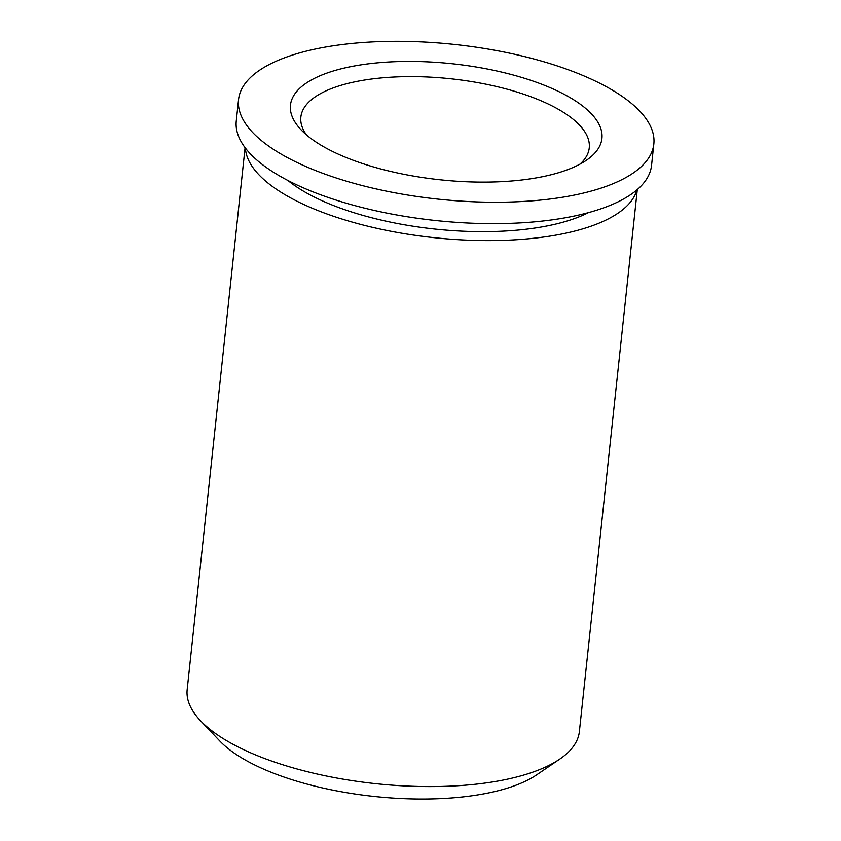 <?xml version="1.0" encoding="UTF-8"?>
<svg xmlns="http://www.w3.org/2000/svg" width="841" height="841" viewBox="0 0 841 841"><rect width="100%" height="100%" fill="white"/><g stroke="black" fill="none" stroke-linecap="round" stroke-linejoin="round"><path stroke-width="1.26" d="M238.55 99.585L236.268 120.999A208.82 77.771 6.1 0 0 302.192 187.333A208.82 77.771 6.1 0 0 522.965 222.739A208.82 77.771 6.1 0 0 651.554 165.383L653.835 143.969A208.82 77.771 6.1 0 0 587.912 77.645A208.82 77.771 6.1 0 0 367.139 42.229A208.82 77.771 6.1 0 0 238.55 99.585A208.82 77.771 6.1 0 0 304.474 165.919A208.82 77.771 6.1 0 0 525.257 201.325A208.82 77.771 6.1 0 0 653.835 143.969M287.958 180.521A174.024 64.81 6.1 0 0 323.522 201.388A174.024 64.81 6.1 0 0 588.448 212.626M245.088 147.648L187.165 689.641A197.225 73.451 6.1 0 0 200.515 720.716A197.225 73.451 6.1 0 0 249.42 752.285A197.225 73.451 6.1 0 0 559.759 759.108A197.225 73.451 6.1 0 0 579.375 731.554L637.299 189.572M245.393 148.069A197.225 73.451 6.1 0 0 307.774 206.287A197.225 73.451 6.1 0 0 510.802 240.042A197.225 73.451 6.1 0 0 636.9 189.908M200.515 720.716L219.732 740.932A174.024 64.81 6.1 0 0 262.886 768.79A174.024 64.81 6.1 0 0 536.705 774.813L559.759 759.108M579.954 164.163A145.02 54.013 6.1 0 0 589.247 147.9A145.02 54.013 6.1 0 0 543.465 101.835A145.02 54.013 6.1 0 0 390.15 77.246A145.02 54.013 6.1 0 0 300.857 117.078A145.02 54.013 6.1 0 0 306.502 134.938M552.484 88.673A156.615 58.334 6.1 0 0 358.613 65.241A156.615 58.334 6.1 0 0 301.067 129.808A156.615 58.334 6.1 0 0 339.911 154.881A156.615 58.334 6.1 0 0 586.345 160.305A156.615 58.334 6.1 0 0 552.484 88.673"/></g></svg>
